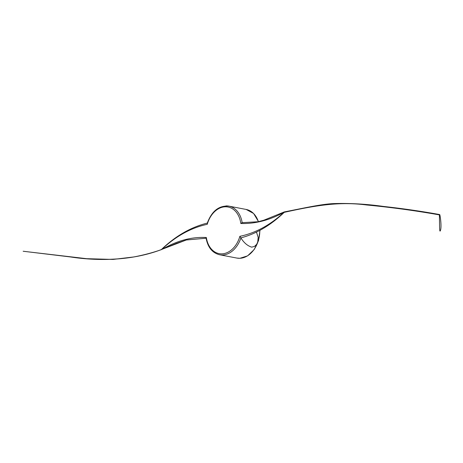 <?xml version="1.0" encoding="UTF-8"?>
<svg xmlns="http://www.w3.org/2000/svg" width="463" height="463" viewBox="0 0 463 463"><rect width="100%" height="100%" fill="white"/><g stroke="black" fill="none" stroke-linecap="round" stroke-linejoin="round"><path stroke-width="0.69" d="M161.471 249.488L160.1 250.072C131.33 260.681 98.457 261.259 70.526 256.965L23.167 251.241L70.353 256.872C98.723 261.311 132.592 260.571 161.39 249.551L166.09 247.138C179.546 239.99 192.961 236.784 206.342 237.507A23.729 17.27 -79.2 0 0 221.956 253.84A23.729 17.27 -79.2 0 0 239.863 236.321C255.507 233.08 270.265 225.041 284.149 212.21L284.45 211.99L284.224 212.343C315.309 205.497 339.02 201.388 366.493 204.964C391.299 207.349 415.6 210.665 439.41 214.901L439.526 222.911C439.59 224.815 439.48 231.02 440.087 231.118C441.679 229.11 440.886 219.746 439.85 214.826L439.41 214.901M206.342 237.507L206.07 238.115C207.823 247.375 212.326 252.925 219.589 254.76L236.836 258.065A24.753 18.011 100.8 0 0 239.822 258.29A24.753 18.011 100.8 0 0 259.789 230.522M162.461 249.135L186.282 239.996L206.087 238.225M256.496 232.166L258.175 237.369L257.741 241.929L256.687 244.331L254.436 246.443L251.698 247.155C247.497 245.841 243.891 242.757 240.893 237.913L239.863 236.321M240.858 237.872C256.108 233.896 270.56 225.388 284.224 212.343M284.149 212.21C269.738 220.174 255.298 223.936 240.824 223.496A23.729 17.27 -79.2 0 0 225.163 206.799A23.729 17.27 -79.2 0 0 207.25 224.318C191.109 227.75 175.894 236.153 161.604 249.528L161.905 249.447M242.207 222.668L258.163 221.742L263.887 220.191L284.317 211.915C304.486 208.003 321.623 204.033 334.211 203.57C350.416 203.124 366.806 204.079 383.376 206.423C402.804 208.564 421.573 211.278 439.694 214.572M225.921 205.913A24.753 18.011 100.8 0 1 228.901 206.139A24.753 18.011 100.8 0 1 242.161 222.651L240.824 223.496M207.25 224.318L207.551 223.016C190.959 227.107 175.57 235.951 161.39 249.551M207.169 223.45C211.684 211.099 218.93 205.329 228.901 206.139L246.148 209.444A24.753 18.011 100.8 0 1 258.383 221.69M240.893 237.913A24.753 18.011 -79.2 0 1 222.576 254.986A24.753 18.011 100.8 0 1 219.589 254.76M259.963 230.429L258.528 240.604L254.152 249.598L247.578 255.865L239.892 258.296L236.836 258.065M246.148 209.444L253.602 213.484L258.516 221.661M162.444 249.146L176.525 243.335L186.282 239.996M23.156 251.253L86.726 258.69L113.036 259.43L133.859 256.942C143.97 255.003 153.305 252.514 161.859 249.464"/></g></svg>
